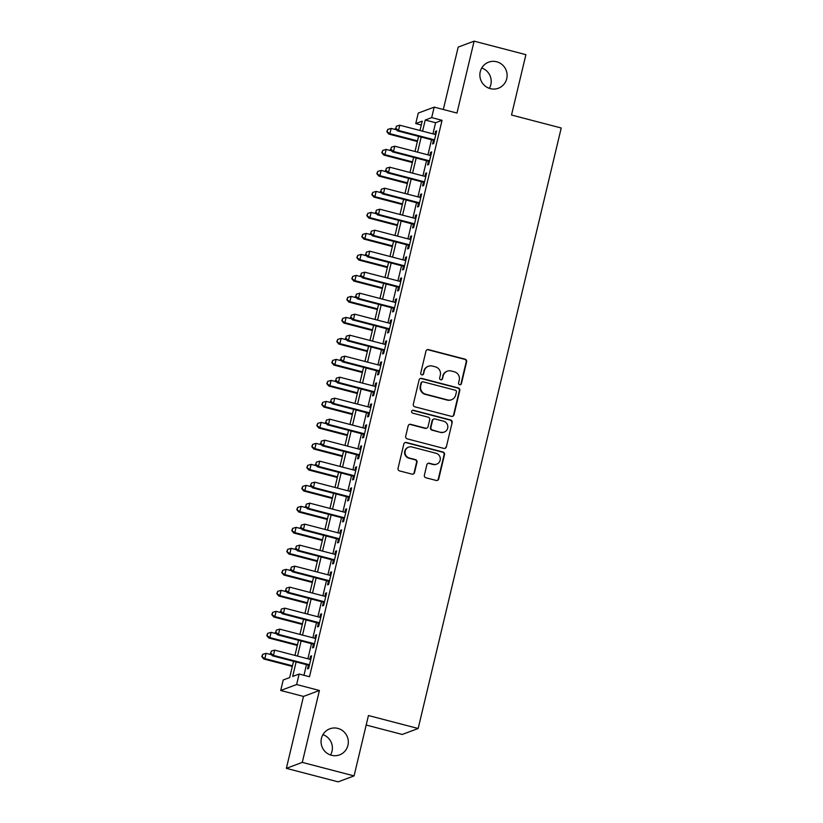 <?xml version="1.0" encoding="UTF-8"?>
<svg xmlns="http://www.w3.org/2000/svg" width="823" height="823" viewBox="0 0 823 823"><rect width="100%" height="100%" fill="white"/><g stroke="black" fill="none" stroke-linecap="round" stroke-linejoin="round"><path stroke-width="1.23" d="M459.646 384.732A1.492 1.461 69.5 0 0 461.415 383.652L466.631 361.76A2.13 2.088 69.5 0 0 465.088 359.167L428.485 349.621A2.13 2.088 69.5 0 0 425.964 351.154L420.748 373.045A1.492 1.461 69.5 0 0 422.693 374.815A1.492 1.461 69.5 0 0 423.588 373.786L424.267 370.957A6.831 6.677 69.5 0 1 432.342 366.06L435.398 366.852A6.831 6.677 69.5 0 1 440.326 375.144L439.657 377.983A1.492 1.461 69.5 0 0 441.601 379.753A1.492 1.461 69.5 0 0 442.507 378.724L443.175 375.885A6.831 6.677 69.5 0 1 451.251 370.988L454.306 371.79A6.831 6.677 69.5 0 1 459.244 380.082L458.565 382.911A1.492 1.461 69.5 0 0 459.646 384.732M460.294 384.752A1.492 1.461 69.5 0 0 460.983 383.816L466.199 361.925A2.13 2.088 69.5 0 0 464.656 359.332L428.053 349.775A2.13 2.088 69.5 0 0 427.034 349.775M422.466 374.877A1.492 1.461 69.5 0 0 423.166 373.951L424.267 370.957M441.385 379.815A1.492 1.461 69.5 0 0 442.074 378.889L443.175 375.885M337.883 728.406A13.919 13.6 69.5 0 0 321.073 742.531A13.919 13.6 69.5 0 0 339.549 754.886A13.919 13.6 69.5 0 0 337.883 728.406M496.701 61.766A13.919 13.6 69.5 0 0 479.891 75.881A13.919 13.6 69.5 0 0 498.368 88.236A13.919 13.6 69.5 0 0 496.701 61.766M424.38 475.19A2.13 2.088 69.5 0 0 425.923 477.772L436.19 480.457A2.13 2.088 69.5 0 0 438.721 478.924L444.513 454.605A2.13 2.088 69.5 0 0 442.969 452.012L406.367 442.465A2.13 2.088 69.5 0 0 403.846 443.998L398.054 468.318A2.13 2.088 69.5 0 0 399.587 470.91L411.994 474.141A2.13 2.088 69.5 0 0 414.525 472.608L417.004 462.207A2.13 2.088 69.5 0 0 415.461 459.615L409.309 458.01A5.71 5.576 69.5 0 1 408.62 447.146A5.71 5.576 69.5 0 1 411.932 446.982L436.025 453.267A5.71 5.576 69.5 0 1 436.715 464.131A5.71 5.576 69.5 0 1 433.402 464.295L429.39 463.246A2.13 2.088 69.5 0 0 426.859 464.779L424.38 475.19M354.075 775.904L338.15 781.85L286.363 768.343L302.288 762.386L354.075 775.904L368.447 715.537L418.166 728.499L561.224 127.997L511.515 115.025L525.897 54.657L474.11 41.15L456.971 113.06L434.184 107.124L431.684 117.617L442.044 120.323L309.489 676.732L299.13 674.027L296.63 684.53L280.705 690.476L283.205 679.983L289.665 677.566L293.544 661.301M302.288 762.386L319.417 690.476L296.63 684.53M451.457 416.356A2.13 2.088 69.5 0 0 453.987 414.833L459.779 390.514A2.13 2.088 69.5 0 0 458.236 387.921L421.633 378.374A2.13 2.088 69.5 0 0 419.113 379.897L413.321 404.216A2.13 2.088 69.5 0 0 414.864 406.809L451.457 416.356M452.146 422.559L446.354 446.879A2.13 2.088 69.5 0 1 443.823 448.412L407.231 438.854A2.13 2.088 69.5 0 1 405.688 436.272L408.167 425.861A2.13 2.088 69.5 0 1 410.687 424.329L425.532 428.197A2.13 2.088 69.5 0 0 428.053 426.674L429.699 419.771A2.13 2.088 69.5 0 0 428.155 417.179L412.704 413.146A1.492 1.461 69.5 0 1 412.529 410.307A1.492 1.461 69.5 0 1 413.393 410.255L450.603 419.967A2.13 2.088 69.5 0 1 452.146 422.559L446.354 446.879M474.11 41.15L458.185 47.096L443.319 109.5M433.474 140.26L432.6 143.932L433.67 143.531L436.674 130.939L435.593 131.341L434.873 134.365M428.464 161.257L427.59 164.929L428.67 164.528L431.674 151.936L430.594 152.337L429.873 155.362M423.464 182.253L422.59 185.926L423.67 185.525L426.664 172.933L425.594 173.334L424.874 176.359M418.465 203.25L417.59 206.923L418.66 206.522L421.664 193.919L420.594 194.331L419.864 197.355M413.465 224.247L412.59 227.92L413.66 227.518L416.664 214.916L415.584 215.328L414.864 218.352M408.465 245.244L407.58 248.916L408.661 248.515L411.665 235.913L410.584 236.324L409.864 239.349M403.455 266.24L402.581 269.913L403.661 269.512L406.665 256.91L405.585 257.321L404.865 260.346M398.455 287.237L397.581 290.91L398.661 290.509L401.655 277.907L400.585 278.318L399.855 281.343M393.456 308.234L392.581 311.907L393.651 311.506L396.655 298.903L395.575 299.315L394.855 302.339M388.456 329.231L387.571 332.904L388.651 332.502L391.655 319.9L390.575 320.312L389.855 323.336M383.446 350.228L382.572 353.9L383.652 353.499L386.656 340.897L385.576 341.308L384.855 344.333M378.446 371.224L377.572 374.897L378.652 374.496L381.646 361.894L380.576 362.305L379.856 365.33M373.447 392.221L372.572 395.894L373.642 395.493L376.646 382.89L375.576 383.302L374.846 386.326M368.447 413.218L367.572 416.891L368.642 416.489L371.646 403.887L370.566 404.299L369.846 407.323M363.437 434.215L362.562 437.887L363.643 437.486L366.647 424.884L365.566 425.296L364.846 428.32M358.437 455.212L357.563 458.884L358.643 458.483L361.636 445.881L360.567 446.292L359.846 449.317M353.437 476.208L352.563 479.881L353.633 479.48L356.637 466.878L355.567 467.289L354.836 470.314M348.438 497.205L347.563 500.878L348.633 500.477L351.637 487.874L350.557 488.286L349.837 491.31M343.428 518.202L342.553 521.875L343.633 521.473L346.637 508.871L345.557 509.283L344.837 512.307M338.428 539.199L337.553 542.871L338.634 542.47L341.627 529.868L340.557 530.279L339.837 533.304M333.428 560.196L332.554 563.868L333.634 563.467L336.628 550.865L335.558 551.276L334.827 554.301M328.428 581.192L327.554 584.865L328.624 584.464L331.628 571.862L330.548 572.273L329.828 575.298M323.429 602.189L322.544 605.862L323.624 605.461L326.628 592.858L325.548 593.27L324.828 596.294M318.419 623.186L317.544 626.859L318.624 626.457L321.628 613.855L320.548 614.267L319.828 617.291M313.419 644.183L312.545 647.855L313.625 647.454L316.618 634.852L315.548 635.263L314.828 638.288M442.044 120.323L435.593 122.73L432.939 133.861M431.53 139.756L427.939 154.858M426.53 160.752L422.929 175.855M421.53 181.749L417.93 196.851M416.531 202.746L412.93 217.848M411.521 223.743L407.93 238.845M406.521 244.74L402.92 259.842M401.521 265.736L397.921 280.838M396.521 286.733L392.921 301.835M391.511 307.73L387.921 322.832M386.512 328.727L382.911 343.829M381.512 349.724L377.911 364.826M376.512 370.72L372.912 385.822M371.512 391.717L367.912 406.819M366.502 412.714L362.902 427.816M361.503 433.711L357.902 448.813M356.503 454.708L352.902 469.81M351.503 475.704L347.903 490.806M346.493 496.701L342.903 511.803M341.494 517.698L337.893 532.8M336.494 538.695L332.893 553.797M331.494 559.691L327.893 574.793M326.484 580.688L322.894 595.79M321.484 601.685L317.884 616.787M316.485 622.682L312.884 637.784M311.485 643.679L307.884 658.781M306.475 664.675L303.954 675.292M308.419 665.179L307.545 668.852L308.615 668.451L311.619 655.849L310.538 656.26L309.818 659.285M366.184 725.042L402.241 734.455L418.166 728.499M330.517 755A13.919 13.6 69.5 0 0 322.914 734.651M489.335 88.349A13.919 13.6 69.5 0 0 481.733 68M319.417 690.476L303.492 696.423L286.363 768.343M303.492 696.423L280.705 690.476M421.304 125.014L415.759 123.573L418.259 113.07L434.184 107.124M296.126 661.97L292.679 676.444L299.13 674.027M431.684 117.617L425.234 120.035L422.58 131.155M421.181 137.05L417.58 152.152M416.171 158.047L412.57 173.149M411.171 179.044L407.57 194.146M406.171 200.04L402.57 215.142M401.171 221.037L397.571 236.139M396.161 242.034L392.571 257.136M391.162 263.031L387.561 278.133M386.162 284.028L382.561 299.13M381.162 305.024L377.562 320.126M376.152 326.021L372.562 341.123M371.152 347.018L367.552 362.12M366.153 368.015L362.552 383.117M361.153 389.012L357.552 404.114M356.143 410.008L352.553 425.11M351.143 431.005L347.543 446.107M346.144 452.002L342.543 467.104M341.144 472.999L337.543 488.101M336.144 493.995L332.543 509.098M331.134 514.992L327.544 530.094M326.134 535.989L322.534 551.091M321.135 556.986L317.534 572.088M316.135 577.983L312.534 593.085M311.125 598.979L307.535 614.081M306.125 619.976L302.525 635.078M301.125 640.973L297.525 656.075M419.997 130.487L422.22 121.156L415.759 123.573M294.943 655.406L298.543 640.304M299.942 634.41L303.543 619.308M304.942 613.413L308.543 598.311M309.952 592.416L313.542 577.314M314.952 571.419L318.552 556.317M319.952 550.422L323.552 535.32M324.951 529.426L328.552 514.324M329.961 508.429L333.552 493.327M334.961 487.432L338.562 472.33M339.961 466.435L343.561 451.333M344.96 445.438L348.561 430.336M349.97 424.442L353.561 409.34M354.97 403.445L358.571 388.343M359.97 382.448L363.571 367.346M364.97 361.451L368.57 346.349M369.969 340.455L373.57 325.352M374.979 319.458L378.57 304.356M379.979 298.461L383.58 283.359M384.979 277.464L388.579 262.362M389.979 256.467L393.579 241.365M394.989 235.471L398.579 220.369M399.988 214.474L403.589 199.372M404.988 193.477L408.589 178.375M409.988 172.48L413.588 157.378M414.998 151.483L418.588 136.381M435.593 122.73L425.234 120.035M435.593 131.341L436.519 131.577M430.594 152.337L431.519 152.574M425.594 173.334L426.52 173.571M420.594 194.331L421.51 194.567M415.584 215.328L416.51 215.564M410.584 236.324L411.51 236.561M405.585 257.321L406.511 257.558M400.585 278.318L401.501 278.555M395.575 299.315L396.501 299.551M390.575 320.312L391.501 320.548M385.576 341.308L386.501 341.545M380.576 362.305L381.491 362.542M375.576 383.302L376.492 383.539M370.566 404.299L371.492 404.535M365.566 425.296L366.492 425.532M360.567 446.292L361.492 446.529M355.567 467.289L356.482 467.526M350.557 488.286L351.483 488.523M345.557 509.283L346.483 509.519M340.557 530.279L341.483 530.516M335.558 551.276L336.473 551.513M330.548 572.273L331.474 572.51M325.548 593.27L326.474 593.506M320.548 614.267L321.474 614.503M315.548 635.263L316.464 635.5M310.538 656.26L311.464 656.497M447.29 371.194L446.858 371.348A6.831 6.677 69.5 0 0 442.743 376.049M428.382 366.256L427.95 366.42A6.831 6.677 69.5 0 0 423.835 371.122M452.475 416.366A2.13 2.088 69.5 0 0 453.555 414.987L459.347 390.668A2.13 2.088 69.5 0 0 457.804 388.075L421.211 378.529A2.13 2.088 69.5 0 0 420.193 378.529M456.395 392.036A1.492 1.461 69.5 0 0 455.314 390.215L423.187 381.841A1.492 1.461 69.5 0 0 421.417 382.911L420.707 385.894A6.831 6.677 69.5 0 0 425.645 394.186L447.599 399.916A6.831 6.677 69.5 0 0 455.685 395.019L456.395 392.036M422.322 381.882L421.89 382.047A1.492 1.461 69.5 0 0 420.985 383.076L421.417 382.911M451.57 399.721L451.138 399.885A6.831 6.677 69.5 0 1 447.177 400.081L425.213 394.351A6.831 6.677 69.5 0 1 420.275 386.059L420.985 383.076M444.842 448.412A2.13 2.088 69.5 0 0 445.922 447.033M426.767 428.135L426.335 428.299A2.13 2.088 69.5 0 1 425.1 428.361L410.255 424.493A2.13 2.088 69.5 0 0 409.237 424.483M451.714 422.713A2.13 2.088 69.5 0 0 450.171 420.131L412.961 410.42A1.492 1.461 69.5 0 0 412.313 410.399M440.933 432.219A5.71 5.576 69.5 0 0 447.835 426.427A5.71 5.576 69.5 0 0 443.556 421.191L435.069 418.979A2.13 2.088 69.5 0 0 432.548 420.512L430.902 427.415A2.13 2.088 69.5 0 0 432.445 430.007L440.5 432.384A5.71 5.576 69.5 0 0 443.813 432.219L444.245 432.054M433.834 419.041L433.402 419.205A2.13 2.088 69.5 0 0 432.116 420.666L432.548 420.512M440.5 432.384L432.013 430.162A2.13 2.088 69.5 0 1 430.47 427.579L432.116 420.666M436.715 464.131L436.283 464.285A5.71 5.576 69.5 0 1 432.97 464.46L428.958 463.411A2.13 2.088 69.5 0 0 427.939 463.4M408.62 447.146L408.187 447.311A5.71 5.576 69.5 0 0 408.877 458.174L409.309 458.01M413.012 474.151A2.13 2.088 69.5 0 0 414.092 472.772L416.572 462.361A2.13 2.088 69.5 0 0 415.029 459.769L408.877 458.174M437.208 480.457A2.13 2.088 69.5 0 0 438.289 479.089L444.081 454.769A2.13 2.088 69.5 0 0 442.537 452.177L405.934 442.63A2.13 2.088 69.5 0 0 404.916 442.62M396.583 129.839L391.141 128.419L389.896 133.676L388.816 134.077L417.364 141.525M387.252 131.515L387.756 129.417L386.82 131.68L389.896 133.676L417.518 140.877M387.756 129.417L391.141 128.419M388.816 134.077L386.82 131.68M434.544 139.859L398.507 130.456L399.752 125.209L435.799 134.612M434.39 140.496L397.427 130.857L398.507 130.456L395.863 128.295L396.367 126.197L395.863 128.295M395.431 128.46L397.427 130.857M399.752 125.209L396.367 126.197M391.583 150.835L386.141 149.416L384.897 154.673L383.816 155.074L412.364 162.522M382.253 152.512L382.757 150.414L381.821 152.677L384.897 154.673L412.518 161.874M382.757 150.414L386.141 149.416M383.816 155.074L381.821 152.677M386.573 171.832L381.142 170.412L379.887 175.669L378.817 176.071L407.364 183.519M377.253 173.509L377.747 171.41L376.821 173.674L379.887 175.669L407.519 182.871M377.747 171.41L381.142 170.412M378.817 176.071L376.821 173.674M381.574 192.829L376.142 191.409L374.887 196.666L373.817 197.067L402.365 204.516M372.253 194.506L372.747 192.407L371.821 194.67L374.887 196.666L402.509 203.867M372.747 192.407L376.142 191.409M373.817 197.067L371.821 194.67M376.574 213.826L371.142 212.406L369.887 217.663L368.807 218.064L397.355 225.512M367.243 215.503L367.747 213.404L366.811 215.667L369.887 217.663L397.509 224.864M367.747 213.404L371.142 212.406M368.807 218.064L366.811 215.667M429.544 160.855L393.497 151.453L394.752 146.206L430.799 155.609M429.39 161.493L392.427 151.854L393.497 151.453L390.863 149.292L391.357 147.194L390.863 149.292M390.431 149.457L392.427 151.854M394.752 146.206L391.357 147.194M424.545 181.852L388.497 172.449L389.752 167.203L425.789 176.606M424.39 182.49L387.427 172.851L388.497 172.449L385.853 170.289L386.357 168.19L385.853 170.289M385.431 170.454L387.427 172.851M389.752 167.203L386.357 168.19M419.545 202.849L383.497 193.446L384.742 188.2L420.79 197.602M419.391 203.487L382.417 193.847L383.497 193.446L380.854 191.286L381.358 189.187L380.854 191.286M380.421 191.45L382.417 193.847M384.742 188.2L381.358 189.187M414.535 223.846L378.498 214.443L379.742 209.196L415.79 218.599M414.381 224.484L377.418 214.844L378.498 214.443L375.854 212.283L376.358 210.184L375.854 212.283M375.422 212.447L377.418 214.844M379.742 209.196L376.358 210.184M371.574 234.822L366.132 233.403L364.887 238.66L363.807 239.061L392.355 246.509M362.243 236.499L362.748 234.401L361.811 236.664L364.887 238.66L392.509 245.861M362.748 234.401L366.132 233.403M363.807 239.061L361.811 236.664M409.535 244.843L373.488 235.44L374.743 230.193L410.79 239.596M409.381 245.48L372.418 235.841L373.488 235.44L370.854 233.279L371.348 231.181L370.854 233.279M370.422 233.444L372.418 235.841M374.743 230.193L371.348 231.181M366.564 255.819L361.132 254.4L359.888 259.656L358.807 260.058L387.355 267.506M357.244 257.496L357.738 255.397L356.812 257.661L359.888 259.656L387.51 266.858M357.738 255.397L361.132 254.4M358.807 260.058L356.812 257.661M404.535 265.839L368.488 256.437L369.743 251.19L405.78 260.593M404.381 266.477L367.418 256.838L368.488 256.437L365.844 254.276L366.348 252.177L365.844 254.276M365.422 254.441L367.418 256.838M369.743 251.19L366.348 252.177M361.564 276.816L356.133 275.396L354.878 280.653L353.808 281.055L382.356 288.503M352.244 278.493L352.738 276.394L351.812 278.658L354.878 280.653L382.51 287.855M352.738 276.394L356.133 275.396M353.808 281.055L351.812 278.658M399.536 286.836L363.488 277.433L364.743 272.187L400.78 281.589M399.381 287.474L362.408 277.835L363.488 277.433L360.844 275.273L361.348 273.174L360.844 275.273M360.412 275.438L362.408 277.835M364.743 272.187L361.348 273.174M356.565 297.813L351.133 296.393L349.878 301.65L348.798 302.051L377.346 309.499M347.234 299.49L347.738 297.391L346.812 299.654L349.878 301.65L377.5 308.851M347.738 297.391L351.133 296.393M348.798 302.051L346.812 299.654M394.526 307.833L358.489 298.43L359.733 293.183L395.781 302.586M394.382 308.471L357.408 298.831L358.489 298.43L355.845 296.27L356.349 294.171L355.845 296.27M355.413 296.434L357.408 298.831M359.733 293.183L356.349 294.171M351.565 318.81L346.123 317.39L344.878 322.647L343.798 323.048L372.346 330.496M342.234 320.486L342.738 318.388L341.802 320.651L344.878 322.647L372.5 329.848M342.738 318.388L346.123 317.39M343.798 323.048L341.802 320.651M389.526 328.83L353.479 319.427L354.734 314.18L390.781 323.583M389.372 329.467L352.409 319.828L353.479 319.427L350.845 317.267L351.339 315.168L350.845 317.267M350.413 317.431L352.409 319.828M354.734 314.18L351.339 315.168M346.555 339.806L341.123 338.387L339.878 343.644L338.798 344.045L367.346 351.493M337.235 341.483L337.739 339.385L336.802 341.648L339.878 343.644L367.5 350.845M337.739 339.385L341.123 338.387M338.798 344.045L336.802 341.648M384.526 349.826L348.479 340.424L349.734 335.177L385.771 344.58M384.372 350.464L347.409 340.825L348.479 340.424L345.845 338.263L346.339 336.165L345.845 338.263M345.413 338.428L347.409 340.825M349.734 335.177L346.339 336.165M341.555 360.803L336.123 359.384L334.868 364.64L333.799 365.042L362.346 372.49M332.235 362.48L332.729 360.381L331.803 362.634L334.868 364.64L362.501 371.842M332.729 360.381L336.123 359.384M333.799 365.042L331.803 362.634M379.526 370.823L343.479 361.42L344.734 356.174L380.771 365.577M379.372 371.461L342.399 361.822L343.479 361.42L340.835 359.26L341.339 357.161L340.835 359.26M340.403 359.425L342.399 361.822M344.734 356.174L341.339 357.161M336.556 381.8L331.124 380.38L329.869 385.637L328.799 386.038L357.336 393.487M327.225 383.477L327.729 381.378L326.803 383.631L329.869 385.637L357.491 392.838M327.729 381.378L331.124 380.38M328.799 386.038L326.803 383.631M374.516 391.82L338.479 382.417L339.724 377.171L375.772 386.573M374.372 392.458L337.399 382.818L338.479 382.417L335.835 380.257L336.34 378.158L335.835 380.257M335.403 380.421L337.399 382.818M339.724 377.171L336.34 378.158M331.556 402.797L326.114 401.377L324.869 406.634L323.789 407.035L352.337 414.483M322.225 404.474L322.729 402.375L321.793 404.628L324.869 406.634L352.491 413.835M322.729 402.375L326.114 401.377M323.789 407.035L321.793 404.628M369.517 412.817L333.48 403.414L334.724 398.167L370.772 407.57M369.362 413.455L332.399 403.815L333.48 403.414L330.836 401.254L331.33 399.155L330.836 401.254M330.404 401.418L332.399 403.815M334.724 398.167L331.33 399.155M326.546 423.794L321.114 422.374L319.869 427.621L318.789 428.032L347.337 435.48M317.225 425.47L317.729 423.372L316.793 425.625L319.869 427.621L347.491 434.832M317.729 423.372L321.114 422.374M318.789 428.032L316.793 425.625M364.517 433.814L328.47 424.411L329.725 419.164L365.772 428.567M364.363 434.451L327.4 424.812L328.47 424.411L325.836 422.25L326.33 420.152L325.836 422.25M325.404 422.415L327.4 424.812M329.725 419.164L326.33 420.152M321.546 444.79L316.114 443.371L314.859 448.617L313.789 449.029L342.337 456.477M312.226 446.467L312.719 444.369L311.794 446.622L314.859 448.617L342.491 455.829M312.719 444.369L316.114 443.371M313.789 449.029L311.794 446.622M359.517 454.81L323.47 445.408L324.725 440.161L360.762 449.564M359.363 455.448L322.39 445.809L323.47 445.408L320.826 443.247L321.33 441.149L320.826 443.247M320.404 443.412L322.39 445.809M324.725 440.161L321.33 441.149M316.546 465.787L311.115 464.367L309.86 469.614L308.79 470.026L337.337 477.474M307.216 467.464L307.72 465.365L306.794 467.618L309.86 469.614L337.481 476.826M307.72 465.365L311.115 464.367M308.79 470.026L306.794 467.618M354.518 475.807L318.47 466.404L319.715 461.158L355.762 470.561M354.363 476.445L317.39 466.806L318.47 466.404L315.826 464.244L316.33 462.145L315.826 464.244M315.394 464.409L317.39 466.806M319.715 461.158L316.33 462.145M311.547 486.784L306.105 485.364L304.86 490.611L303.78 491.022L332.327 498.471M302.216 488.461L302.72 486.362L301.784 488.615L304.86 490.611L332.482 497.822M302.72 486.362L306.105 485.364M303.78 491.022L301.784 488.615M349.508 496.804L313.47 487.401L314.715 482.155L350.763 491.557M349.353 497.442L312.39 487.802L313.47 487.401L310.827 485.241L311.331 483.142L310.827 485.241M310.394 485.405L312.39 487.802M314.715 482.155L311.331 483.142M306.547 507.781L301.105 506.361L299.86 511.608L298.78 512.019L327.328 519.467M297.216 509.458L297.72 507.359L296.784 509.612L299.86 511.608L327.482 518.819M297.72 507.359L301.105 506.361M298.78 512.019L296.784 509.612M344.508 517.801L308.46 508.398L309.715 503.151L345.763 512.554M344.353 518.439L307.391 508.799L308.46 508.398L305.827 506.238L306.321 504.139L305.827 506.238M305.395 506.402L307.391 508.799M309.715 503.151L306.321 504.139M301.537 528.778L296.105 527.358L294.85 532.604L293.78 533.016L322.328 540.464M292.216 530.454L292.71 528.356L291.784 530.609L294.85 532.604L322.482 539.816M292.71 528.356L296.105 527.358M293.78 533.016L291.784 530.609M339.508 538.798L303.461 529.395L304.716 524.148L340.753 533.551M339.354 539.435L302.391 529.796L303.461 529.395L300.817 527.234L301.321 525.136L300.817 527.234M300.395 527.399L302.391 529.796M304.716 524.148L301.321 525.136M296.537 549.774L291.105 548.355L289.85 553.601L288.78 554.013L317.328 561.461M287.217 551.451L287.711 549.353L286.785 551.605L289.85 553.601L317.472 560.813M287.711 549.353L291.105 548.355M288.78 554.013L286.785 551.605M334.508 559.794L298.461 550.392L299.706 545.145L335.753 554.548M334.354 560.432L297.381 550.793L298.461 550.392L295.817 548.231L296.321 546.133L295.817 548.231M295.385 548.396L297.381 550.793M299.706 545.145L296.321 546.133M291.537 570.771L286.106 569.351L284.851 574.598L283.77 575.01L312.318 582.458M282.207 572.448L282.711 570.349L281.775 572.602L284.851 574.598L312.473 581.81M282.711 570.349L286.106 569.351M283.77 575.01L281.775 572.602M329.498 580.791L293.461 571.388L294.706 566.142L330.753 575.544M329.344 581.429L292.381 571.79L293.461 571.388L290.817 569.228L291.321 567.129L290.817 569.228M290.385 569.393L292.381 571.79M294.706 566.142L291.321 567.129M286.538 591.768L281.096 590.348L279.851 595.595L278.771 596.006L307.318 603.454M277.207 593.445L277.711 591.346L276.775 593.599L279.851 595.595L307.473 602.806M277.711 591.346L281.096 590.348M278.771 596.006L276.775 593.599M324.499 601.788L288.451 592.385L289.706 587.138L325.754 596.541M324.344 602.426L287.381 592.786L288.451 592.385L285.818 590.225L286.311 588.126L285.818 590.225M285.386 590.389L287.381 592.786M289.706 587.138L286.311 588.126M281.528 612.765L276.096 611.345L274.851 616.592L273.771 617.003L302.319 624.441M272.207 614.442L272.701 612.343L271.775 614.596L274.851 616.592L302.473 623.803M272.701 612.343L276.096 611.345M273.771 617.003L271.775 614.596M319.499 622.785L283.451 613.382L284.707 608.135L320.744 617.538M319.345 623.423L282.382 613.783L283.451 613.382L280.818 611.222L281.312 609.123L280.818 611.222M280.386 611.386L282.382 613.783M284.707 608.135L281.312 609.123M276.528 633.761L271.096 632.342L269.841 637.588L268.771 638L297.319 645.438M267.208 635.438L267.701 633.34L266.775 635.593L269.841 637.588L297.473 644.8M267.701 633.34L271.096 632.342M268.771 638L266.775 635.593M314.499 643.781L278.452 634.379L279.707 629.132L315.744 638.535M314.345 644.419L277.372 634.78L278.452 634.379L275.808 632.218L276.312 630.12L275.808 632.218M275.376 632.383L277.372 634.78M279.707 629.132L276.312 630.12M271.528 654.758L266.096 653.339L264.841 658.585L263.761 658.997L292.309 666.435M262.198 656.435L262.702 654.336L261.776 656.589L264.841 658.585L292.463 665.797M262.702 654.336L266.096 653.339M263.761 658.997L261.776 656.589M309.489 664.778L273.452 655.375L274.697 650.129L310.744 659.532M309.345 665.416L272.372 655.777L273.452 655.375L270.808 653.215L271.312 651.116L270.808 653.215M270.376 653.38L272.372 655.777M274.697 650.129L271.312 651.116"/></g></svg>
